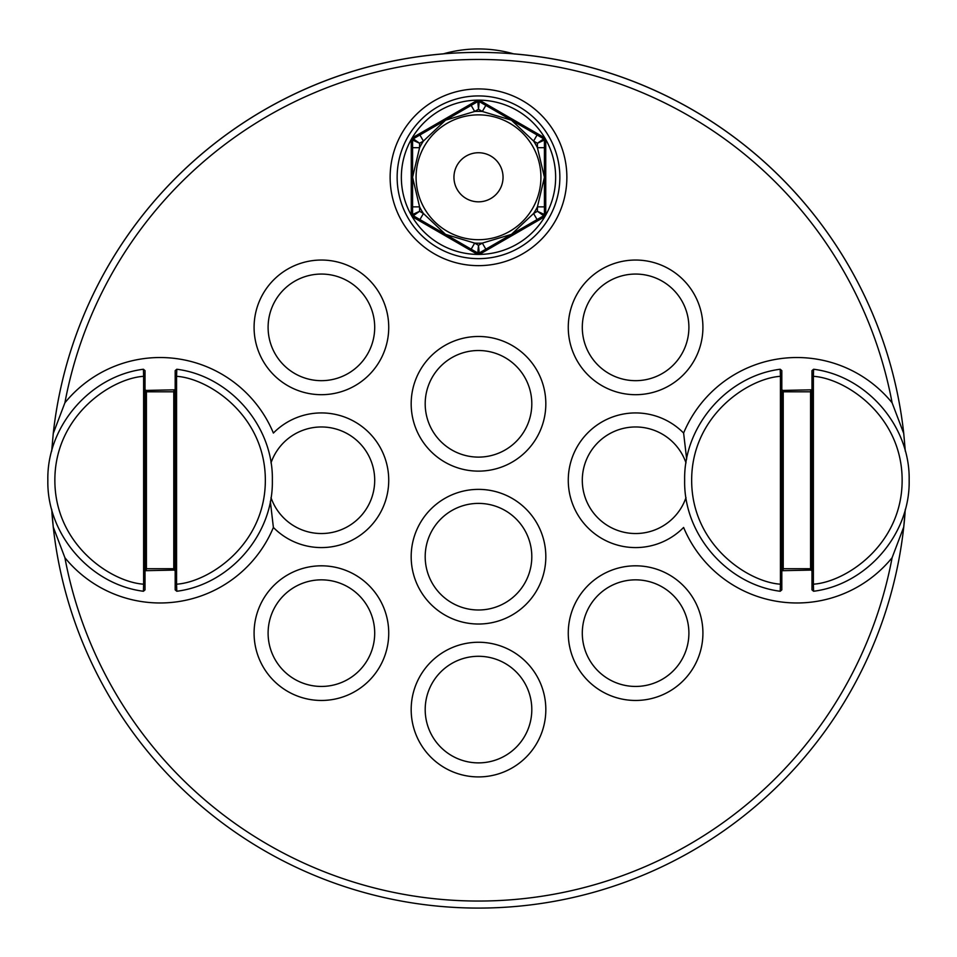 <?xml version="1.0" encoding="UTF-8"?>
<svg xmlns="http://www.w3.org/2000/svg" width="957" height="957" viewBox="0 0 957 957"><rect width="100%" height="100%" fill="white"/><g stroke="black" fill="none" stroke-linecap="round" stroke-linejoin="round"><path stroke-width="1.44" d="M503.047 177.284A24.547 24.547 0 0 1 478.5 201.831A24.547 24.547 0 0 1 453.953 177.284A24.547 24.547 0 0 1 478.5 152.737A24.547 24.547 0 0 1 503.047 177.284M471.167 249.167L474.672 243.102A65.925 65.925 0 0 0 482.328 243.102L478.5 245.303L474.672 243.102L445.543 234.369L423.425 213.507L419.585 211.294L419.585 206.868A65.925 65.925 0 0 0 423.425 213.507L419.908 219.584M544.425 147.689L537.415 147.689A65.925 65.925 0 0 0 533.575 141.062L537.415 143.275L537.415 147.689L544.425 177.284L537.415 206.868L537.415 211.294L533.575 213.507A65.925 65.925 0 0 0 537.415 206.868L544.425 206.868M412.575 206.868L419.585 206.868L412.575 177.284L419.585 147.689A65.925 65.925 0 0 1 423.425 141.062L445.543 120.187L474.672 111.467L478.5 109.254L482.328 111.467A65.925 65.925 0 0 0 474.672 111.467L471.167 105.402M537.092 219.584L533.575 213.507L511.457 234.369L482.328 243.102L485.833 249.167M485.833 105.402L482.328 111.467L511.457 120.187L533.575 141.062L537.092 134.985M412.575 140.033L419.585 143.275L413.28 138.813L477.794 101.562L479.206 101.562L543.72 138.813L544.425 140.033L544.425 214.535L543.72 215.744L479.206 253.007L477.794 253.007L413.28 215.744L412.575 214.535L412.575 140.033L413.627 137.09L411.869 138.813L411.259 141.205L413.28 138.813M419.908 134.985L423.425 141.062L419.585 143.275L419.585 147.689L412.575 147.689M413.627 217.478L413.28 215.744L419.585 211.294L412.575 214.535L411.259 213.363L413.627 217.478L476.119 253.557L480.881 253.557L543.373 217.478L545.119 215.756L545.741 213.363L545.741 141.205L543.373 137.09L480.881 101.011L476.119 101.011L413.627 137.09M480.881 253.557L479.206 253.007L478.5 245.303L477.794 253.007L476.119 253.557M545.741 213.363L544.425 214.535L537.415 211.294L543.72 215.744L543.373 217.478M543.373 137.09L543.72 138.813L537.415 143.275L544.425 140.033L545.741 141.205M476.119 101.011L477.794 101.562L478.5 109.254L479.206 101.562L480.881 101.011M411.259 141.205L411.259 213.363M545.311 215.851A77.146 77.146 0 0 1 439.933 244.095A77.146 77.146 0 0 1 411.689 138.705A77.146 77.146 0 0 1 517.067 110.474A77.146 77.146 0 0 1 545.311 215.851M173.935 569.75L173.779 568.709L146.421 568.709L146.421 391.796L145.021 389.798L146.206 390.42L175.179 389.798L173.779 391.796L173.779 568.709L175.179 570.707L173.995 570.085L145.021 570.707L146.421 568.709L146.265 569.75M783.065 390.755L783.221 391.796L810.579 391.796L810.579 568.709L811.979 570.707L810.794 570.085L781.821 570.707L783.221 568.709L783.221 391.796L781.821 389.798L783.005 390.42L811.979 389.798L810.579 391.796L810.735 390.755M175.179 584.189L175.179 589.871L176.794 591.259L176.578 584.189L175.179 584.189L175.179 370.634L176.794 369.246C229.632 375.934 273.523 425.961 272.35 480.258C273.523 534.544 229.632 584.571 176.794 591.259M145.021 376.316L145.021 370.634L143.406 369.246L143.622 376.316L145.021 376.316L145.021 584.189L143.622 584.189L143.622 376.316C111.407 378.386 54.812 415.529 54.86 480.258C54.812 544.988 111.407 582.119 143.622 584.189L143.406 591.27L145.021 589.871L145.021 584.189M781.821 376.316L781.821 370.634L780.206 369.246L780.422 376.316L781.821 376.316L781.821 589.871L780.206 591.259C727.368 584.571 683.477 534.544 684.65 480.247C683.477 425.961 727.368 375.934 780.206 369.246M811.979 584.189L811.979 589.871L813.594 591.259L813.378 584.189L811.979 584.189L811.979 376.316L813.378 376.316L813.378 584.189C845.593 582.119 902.188 544.988 902.14 480.258C902.188 415.529 845.593 378.386 813.378 376.316L813.594 369.246L811.979 370.634L811.979 376.316M51.69 451.166L53.257 433.473A427.803 427.803 0 0 1 443.127 53.915A128.346 128.346 0 0 1 513.873 53.915A427.803 427.803 0 0 1 903.743 433.473L905.31 451.166M176.794 369.246L176.578 376.316L175.179 376.316M780.206 591.27L780.422 584.189L781.821 584.189M270.998 497.592A53.305 53.305 0 0 0 374.701 480.258A53.305 53.305 0 0 0 270.998 462.913A53.305 53.305 0 0 1 374.701 480.258A53.305 53.305 0 0 1 270.998 497.592M582.299 480.258A53.305 53.305 0 0 0 686.002 497.592A53.305 53.305 0 0 1 582.299 480.258A53.305 53.305 0 0 1 686.002 462.913A53.305 53.305 0 0 0 582.299 480.258M582.299 327.366A53.305 53.305 0 0 1 635.592 274.061A53.305 53.305 0 0 1 688.896 327.366A53.305 53.305 0 0 1 635.592 380.671A53.305 53.305 0 0 1 582.299 327.366M425.195 403.806A53.305 53.305 0 0 1 478.5 350.513A53.305 53.305 0 0 1 531.805 403.806A53.305 53.305 0 0 1 478.5 457.111A53.305 53.305 0 0 1 425.195 403.806M268.104 633.139A53.305 53.305 0 0 1 321.408 579.846A53.305 53.305 0 0 1 374.701 633.139A53.305 53.305 0 0 1 321.408 686.444A53.305 53.305 0 0 1 268.104 633.139M582.299 633.139A53.305 53.305 0 0 1 635.592 579.846A53.305 53.305 0 0 1 688.896 633.139A53.305 53.305 0 0 1 635.592 686.444A53.305 53.305 0 0 1 582.299 633.139M425.195 709.58A53.305 53.305 0 0 1 478.5 656.287A53.305 53.305 0 0 1 531.805 709.58A53.305 53.305 0 0 1 478.5 762.885A53.305 53.305 0 0 1 425.195 709.58M143.442 589.524A110.534 110.534 0 0 0 143.454 589.524L143.454 588.902M176.746 370.981L176.746 371.603M146.265 390.755L146.421 391.796L173.779 391.796L173.935 390.755M810.735 569.75L810.579 568.709L783.221 568.709L783.065 569.75M425.195 556.699A53.305 53.305 0 0 1 478.5 503.394A53.305 53.305 0 0 1 531.805 556.699A53.305 53.305 0 0 1 478.5 609.992A53.305 53.305 0 0 1 425.195 556.699M268.104 327.366A53.305 53.305 0 0 1 321.408 274.061A53.305 53.305 0 0 1 374.701 327.366A53.305 53.305 0 0 1 321.408 380.671A53.305 53.305 0 0 1 268.104 327.366M51.941 512.844A427.803 427.803 0 0 0 903.743 527.044A427.803 427.803 0 0 0 905.011 513.502M397.143 177.284A81.357 81.357 0 0 1 478.5 95.927A81.357 81.357 0 0 1 559.857 177.284A81.357 81.357 0 0 1 478.5 258.641A81.357 81.357 0 0 1 397.143 177.284M702.917 327.366A67.325 67.325 0 0 0 635.592 260.041A67.325 67.325 0 0 0 568.267 327.366A67.325 67.325 0 0 0 635.592 394.691A67.325 67.325 0 0 0 702.917 327.366M545.825 403.806A67.325 67.325 0 0 0 478.5 336.481A67.325 67.325 0 0 0 411.175 403.806A67.325 67.325 0 0 0 478.5 471.131A67.325 67.325 0 0 0 545.825 403.806M388.733 633.139A67.325 67.325 0 0 0 321.408 565.814A67.325 67.325 0 0 0 254.084 633.139A67.325 67.325 0 0 0 321.408 700.464A67.325 67.325 0 0 0 388.733 633.139M702.917 633.139A67.325 67.325 0 0 0 635.592 565.814A67.325 67.325 0 0 0 568.267 633.139A67.325 67.325 0 0 0 635.592 700.464A67.325 67.325 0 0 0 702.917 633.139M545.825 709.58A67.325 67.325 0 0 0 478.5 642.255A67.325 67.325 0 0 0 411.175 709.58A67.325 67.325 0 0 0 478.5 776.917A67.325 67.325 0 0 0 545.825 709.58M270.341 501.42L273.391 527.451A67.325 67.325 0 0 0 368.876 528.001A67.325 67.325 0 0 0 368.876 432.516A67.325 67.325 0 0 0 273.391 433.054A122.735 122.735 0 0 0 64.897 402.801A420.793 420.793 0 0 1 892.103 402.801A122.735 122.735 0 0 0 683.609 433.054A67.325 67.325 0 0 0 588.124 432.516A67.325 67.325 0 0 0 588.124 528.001A67.325 67.325 0 0 0 683.609 527.451A122.735 122.735 0 0 0 892.103 557.704A420.793 420.793 0 0 1 64.897 557.704A122.735 122.735 0 0 0 273.391 527.451M64.897 557.704L53.269 527.032L51.69 509.339M892.103 402.801L903.743 433.473A427.803 427.803 0 0 0 53.257 433.473L64.897 402.801M686.659 459.085L683.609 433.054M905.31 509.339L903.731 527.032L892.103 557.704M545.825 556.699A67.325 67.325 0 0 0 478.5 489.374A67.325 67.325 0 0 0 411.175 556.699A67.325 67.325 0 0 0 478.5 624.024A67.325 67.325 0 0 0 545.825 556.699M388.733 327.366A67.325 67.325 0 0 0 321.408 260.041A67.325 67.325 0 0 0 254.084 327.366A67.325 67.325 0 0 0 321.408 394.691A67.325 67.325 0 0 0 388.733 327.366M566.867 177.284A88.367 88.367 0 0 0 478.5 88.917A88.367 88.367 0 0 0 390.133 177.284A88.367 88.367 0 0 0 478.5 265.651A88.367 88.367 0 0 0 566.867 177.284M532.559 208.494A62.42 62.42 0 0 1 447.29 231.343A62.42 62.42 0 0 1 424.441 146.074A62.42 62.42 0 0 1 509.71 123.226A62.42 62.42 0 0 1 532.559 208.494M413.28 215.744L412.575 214.535M479.206 253.007L477.794 253.007L479.206 253.007M544.425 214.535L543.72 215.744M543.72 138.813L544.425 140.033M477.794 101.562L479.206 101.562M176.578 376.316L176.578 584.189C208.805 582.119 265.388 544.988 265.34 480.258C265.388 415.529 208.805 378.386 176.578 376.316M780.422 584.189L780.422 376.316C748.195 378.386 691.612 415.529 691.66 480.258C691.612 544.988 748.195 582.119 780.422 584.189M143.406 591.259C90.568 584.571 46.678 534.544 47.85 480.247C46.678 425.961 90.568 375.934 143.406 369.246M813.594 369.246C866.432 375.934 910.322 425.961 909.15 480.258C910.322 534.544 866.432 584.571 813.594 591.259"/></g></svg>
